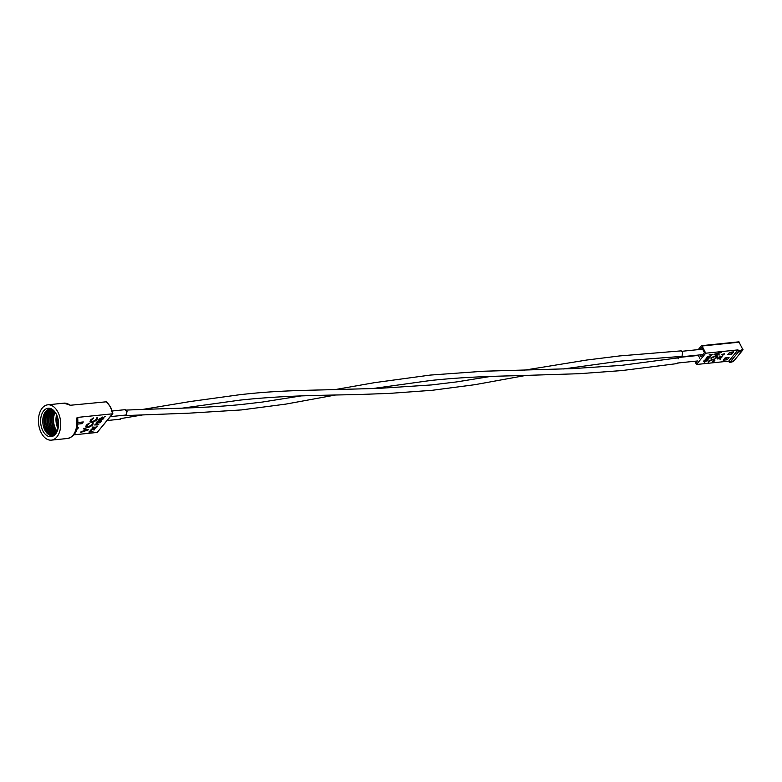 <?xml version="1.0" encoding="UTF-8"?>
<svg xmlns="http://www.w3.org/2000/svg" width="782" height="782" viewBox="0 0 782 782"><rect width="100%" height="100%" fill="white"/><g stroke="black" fill="none" stroke-linecap="round" stroke-linejoin="round"><path stroke-width="1.17" d="M112.813 413.59L110.614 406.992L106.381 401.792L70.654 405.232M42.814 430.726A14.301 8.905 84.1 0 1 41.935 413.854A14.301 8.905 84.1 0 1 51.768 409.064A14.301 8.905 84.1 0 1 56.353 414.225A14.301 8.905 84.1 0 1 54.447 435.173A14.301 8.905 84.1 0 1 42.814 430.726M55.043 434.606A13.314 8.289 84.1 0 1 50.82 435.466A13.314 8.289 84.1 0 1 44.818 430.002A13.314 8.289 84.1 0 1 48.152 409.504A13.314 8.289 84.1 0 1 52.462 409.494M51.573 435.584A13.812 8.592 84.1 0 1 46.128 430.129A13.812 8.592 84.1 0 1 48.865 409.25M53.108 435.418A13.812 8.592 84.1 0 1 47.663 429.973A13.812 8.592 84.1 0 1 50.4 409.094M53.244 435.427A13.314 8.289 84.1 0 1 52.355 435.31A13.314 8.289 84.1 0 1 46.353 429.846A13.314 8.289 84.1 0 1 49.686 409.348A13.314 8.289 84.1 0 1 50.537 409.054M54.202 435.085A13.812 8.592 84.1 0 1 49.198 429.817A13.812 8.592 84.1 0 1 51.534 409.201M53.997 435.173A13.314 8.289 84.1 0 1 53.89 435.154A13.314 8.289 84.1 0 1 47.898 429.689A13.314 8.289 84.1 0 1 51.221 409.191A13.314 8.289 84.1 0 1 51.319 409.152M55.063 434.587A13.812 8.592 84.1 0 1 50.732 429.65A13.812 8.592 84.1 0 1 52.482 409.514M54.73 434.802A13.314 8.289 84.1 0 1 49.432 429.533A13.314 8.289 84.1 0 1 52.12 409.367M55.698 433.834A13.812 8.592 84.1 0 1 52.267 429.494A13.812 8.592 84.1 0 1 53.264 410.12M55.366 434.245A13.314 8.289 84.1 0 1 50.967 429.367A13.314 8.289 84.1 0 1 52.844 409.778M56.333 432.896A13.812 8.592 84.1 0 1 53.802 429.338A13.812 8.592 84.1 0 1 54.075 410.912M55.942 433.492A13.314 8.289 84.1 0 1 52.502 429.21A13.314 8.289 84.1 0 1 53.577 410.403M56.959 431.723A13.812 8.592 84.1 0 1 55.336 429.181A13.812 8.592 84.1 0 1 54.926 411.928M56.539 432.544A13.314 8.289 84.1 0 1 54.036 429.054A13.314 8.289 84.1 0 1 54.349 411.215M57.135 431.351A13.314 8.289 84.1 0 1 55.571 428.898A13.314 8.289 84.1 0 1 55.17 412.261M41.182 432.72A17.751 11.056 -95.9 0 0 51.397 440.139A17.751 11.056 -95.9 0 0 60.067 430.09A17.751 11.056 -95.9 0 0 57.985 412.241A17.751 11.056 -95.9 0 0 47.77 404.822A17.751 11.056 -95.9 0 0 39.1 414.861A17.751 11.056 -95.9 0 0 41.182 432.72M112.794 413.698L97.212 432.436L74.016 434.821M77.242 419.66L77.721 418.81L76.499 418.116L77.965 417.363L77.604 419.484M97.212 432.436L112.481 413.815L77.965 417.363M80.781 432.397L87.222 429.944L83.625 428.927L83.987 428.487L88.552 429.777L80.781 432.397L81.015 431.723L86.763 429.817M83.625 428.927L83.87 428.243L88.552 429.777M85.785 426.904L86.245 425.173L89.158 423.052L86.538 426.728L87.926 427.119L92.071 424.567L92.384 423.052L93.283 423.023M86.499 426.601L87.799 426.884M89.989 421.772L90.458 420.042L93.371 417.92L90.751 421.596L92.139 421.987L96.284 419.435L96.597 417.911L97.496 417.881M90.702 421.469L92.012 421.742M88.913 432.075L90.956 430.344L91.699 430.931L91.162 431.644L92.755 431.684L88.913 432.075L89.754 431.117L91.699 430.931M91.386 431.371L92.931 431.469M96.499 427.128L92.09 428.213L92.921 426.806L93.048 427.48L96.499 427.128L93.273 427.207M96.792 426.073L97.379 426.102L96.792 426.073M94.72 425.007L96.763 423.267L97.496 423.854L96.968 424.567L98.561 424.606L94.72 425.007L95.56 424.04L97.496 423.854M97.193 424.294L98.737 424.391M104.749 416.376L105.335 416.395L104.749 416.376M76.9 429.386L78.64 427.637L77.34 427.774M77.897 424.069L81.915 423.658L83.312 421.948L77.956 422.505M99.412 419.279L102.911 417.217L103.83 418.184L103.253 418.878L99.294 419.035L102.784 416.972L103.713 417.94M103.83 418.184L104.026 417.353M99.431 420.892L101.396 421.146L97.437 421.293L100.849 419.797M97.564 421.537L101.748 419.709L98.874 419.543L102.716 419.152L98.659 421.224L101.582 420.921M96.098 422.935L97.144 421.664L97.652 421.86L96.792 422.915L97.975 422.798L98.718 421.498L99.236 421.703L98.366 422.759L101.103 421.508L100.057 422.788L96.098 422.935M97.017 422.642L97.848 422.554M98.591 422.485L99.715 422.368M91.074 429.455L95.6 427.832L93.341 429.592L94.133 430.002L91.103 429.416L95.717 428.077M93.498 429.396L94.329 429.768M70.722 405.311L69.95 405.203A17.751 11.056 -95.9 0 0 63.899 403.16L47.77 404.822M81.162 422.172L81.915 423.658M112.481 413.815L112.54 413.307L112.481 413.815A17.751 11.056 -95.9 0 0 110.194 406.875A17.751 11.056 -95.9 0 0 106.381 401.792M103.038 418.702L103.674 417.823L102.725 417.432L99.988 419.015L103.038 418.702L103.566 417.52M103.547 417.588L102.725 417.432M100.213 418.741L102.921 418.468M99.001 419.787L102.833 419.396M99.842 422.603L100.585 421.312M97.975 422.798L98.718 421.498M96.215 423.179L97.144 421.664M95.296 424.743L96.577 424.616L96.704 423.727L95.296 424.743M95.521 424.47L96.89 424.235L96.704 423.727M96.773 423.991L96.587 423.492M92.09 428.213L92.921 426.806M91.973 429.347L93.566 428.878L91.973 429.347M92.442 429.21L93.146 429.005M89.49 431.82L90.771 431.684L90.907 430.804L89.49 431.82M89.715 431.547L91.093 431.302L90.907 430.804M90.966 431.068L90.78 430.569M92.139 421.987L96.401 419.68L97.379 417.764L97.036 419.611L94.427 421.596L91.758 422.397L90.047 421.899L90.458 420.042M90.575 420.276L93.488 418.155M87.926 427.119L92.198 424.812L93.166 422.896L92.823 424.743L90.213 426.728L87.545 427.529L85.834 427.031L86.245 425.173M86.362 425.408L89.275 423.297M301.099 395.907L262.302 402.065L240.602 404.597C199.029 408.575 164.005 408.282 125.511 410.139L127.065 411.606L125.804 415.565L189.567 413.14L241.472 409.924L285.88 404.099L335.478 395.018M677.212 357.628L678.62 358.811M682.657 352.017L681.943 356.748L702.901 354.588M699.831 358.332L698.179 355.077M695.824 361.147L696.469 362.428M700.115 349.427L701.767 347.404L704.455 352.702L701.092 356.797L700.115 354.872M698.248 349.613L701.376 345.81A0.792 0.489 84.1 0 1 702.07 345.996L705.735 353.21L696.488 364.48L694.856 361.255M729.225 362.125L729.929 362.31L728.746 361.157L737.983 349.896L738.423 351.959L729.929 362.31A10.655 7.097 39.4 0 0 734.318 360.385L734.308 360.385A0.792 0.587 -140.5 0 0 734.318 360.385L742.802 350.023A0.792 0.528 39.4 0 0 742.812 350.013M737.983 349.896L705.735 353.21M709.059 354.969L712.167 354.207L710.32 355.937L710.476 354.823L709.225 354.764L712.294 354.451M710.32 355.937L710.212 354.745M721.248 354.559L724.367 353.796L722.519 355.517L722.666 354.412L721.415 354.354L724.484 354.041M722.519 355.517L722.412 354.334M719.958 359.202L720.369 358.703L717.485 358.752L721.131 357.736L720.271 359.173L720.017 358.743M719.362 354.95L713.937 354.324L721.229 352.291L715.413 354.393L719.362 354.95L715.95 354.246M714.983 358.625L716.928 357.394L715.452 356.289L711.718 357.941L711.268 359.231L711.092 358.009L715.735 355.996C717.495 355.771 718.101 356.221 717.553 357.335L714.983 358.625L717.045 356.543M711.268 359.231L710.965 357.765L711.151 358.987L710.965 357.765L715.608 355.751C717.368 355.536 717.974 355.986 717.426 357.1M717.553 357.335L717.729 356.338M712.109 362.125L714.064 360.893L712.578 359.788L708.844 361.45L708.394 362.731L708.218 361.509L712.861 359.495C714.621 359.28 715.227 359.72 714.68 360.844L712.109 362.125L714.171 360.043M708.394 362.731L708.101 361.264L708.277 362.486L708.101 361.264L712.744 359.251C714.494 359.036 715.11 359.485 714.562 360.6M714.68 360.844L714.865 359.847M723.203 360.189L727.201 359.779L729.068 357.511L725.07 357.921L723.203 360.189M727.827 354.559L731.815 354.148L733.682 351.871L729.694 352.281L727.827 354.559M728.746 361.157L696.488 364.48M718.257 358.205L720.545 356.514L720.027 356.045L722.187 356.836L718.257 358.205L720.3 356.426M719.841 356.269L722.216 356.807M704.357 362.369L703.683 361.118L704.23 362.134L703.683 361.118L704.269 360.414L707.456 360.346L704.357 362.369L703.81 361.362L704.387 360.658L707.456 360.346M708.101 359.554L704.865 360.072L708.551 358.283L706.009 358.283L709.254 357.765L705.687 359.798L708.101 359.554L706.361 359.476M704.865 360.072L707.749 358.361M709.391 357.628L710.281 356.553L708.453 357.726L709.02 356.68L706.517 357.677L707.563 356.387L710.643 356.074L709.391 357.628L709.929 356.592M708.13 357.765L708.668 356.719M727.475 357.667L726.146 358.4L727.201 359.779M729.039 353.083L731.17 352.868L731.815 354.148M731.825 352.066L731.17 352.868M714.249 360.15L713.937 360.649M717.123 356.651L716.811 357.149M714.113 354.5L721.356 352.526M717.612 358.987L720.408 358.264M720.535 358.508L720.818 357.765M721.6 356.885L720.769 356.592L720.105 357.403L721.6 356.885M720.427 357.012L721.199 356.739M724.005 354.275L722.979 354.373L722.685 355.321L724.005 354.275M722.646 354.774L722.685 355.321L723.653 354.305M722.529 354.539L722.558 355.077M704.533 360.825L703.868 361.734L704.523 362.164L706.977 360.58L704.533 360.825M703.868 361.734L704.523 362.164L706.723 360.502M703.741 361.489L704.396 361.929M706.302 358.322L709.372 358.009M706.635 357.912L707.563 356.387M707.69 356.631L710.76 356.318M711.806 354.686L710.789 354.793L710.486 355.732L711.806 354.686M710.457 355.184L710.486 355.732L711.464 354.725M710.33 354.95L710.369 355.487M702.07 345.996L739.078 342.193L742.568 349.065A0.792 0.587 39.5 0 1 742.802 350.023L734.318 360.385A0.792 0.528 39.4 0 0 734.318 360.375M731.688 352.232L730.808 352.721A1.281 0.85 39.4 0 1 730.554 352.799L729.098 353.005M726.478 357.775L725.892 358.479A1.281 0.85 39.4 0 0 726.146 358.4L726.673 357.755M725.892 358.479L724.435 358.694M58.024 428.644A13.314 8.289 84.1 0 1 56.597 414.734M77.721 418.81L77.721 418.82C78.591 429.807 75.189 436.356 67.526 438.477A17.751 11.056 -95.9 0 0 76.499 418.116M57.34 416.552A12.522 7.8 -95.9 0 0 58.376 426.708M738.423 351.959A10.655 7.097 39.4 0 0 742.802 350.023A0.792 0.792 0 0 0 742.9 349.163L742.841 349.417M739.41 342.291A0.792 0.792 0 0 0 738.628 341.861A0.792 0.489 -95.9 0 1 739.078 342.193L742.568 349.065A9.863 6.569 -140.6 0 1 738.472 350.854M701.62 345.664L738.628 341.861A0.792 0.489 -95.9 0 0 738.384 342.008M731.297 352.125L730.808 352.721M731.092 352.144L730.554 352.799M67.526 438.477L51.397 440.139M63.899 403.16L70.908 405.35M697.671 360.961L677.603 363.024M677.867 363.493L622.032 370.551L579.286 373.698L516.794 375.692C482.035 376.465 458.711 377.569 430.941 380.443L371.988 388.644M677.261 357.99L621.231 365.389L572.532 368.625L483.374 371.235L430.208 375.086L374.734 382.623L334.745 389.651M125.198 409.66L112.188 411M698.365 355.439L677.046 357.628M125.755 415.056L110.379 416.64M681.66 356.387L620.537 361.069L563.06 368.996M681.21 350.864L619.696 355.927L586.823 360.023L524.585 370.13M490.764 376.416L456.815 381.88L431.547 384.93L378.693 388.39L320.043 389.974C287.131 390.668 264.951 391.753 238.901 394.832L190.192 401.537L142.627 409.436M525.357 375.516L474.909 384.685L432.25 390.286L389.534 393.395L357.208 394.568C318.147 395.409 282.537 395.575 239.849 400.14L182.343 408.136M702.656 349.163L681.386 351.353M143.204 414.831L120.223 418.683M120.418 419.172L107.193 420.53M734.308 360.385A0.792 0.792 0 0 0 734.318 360.385L729.665 362.457"/></g></svg>
